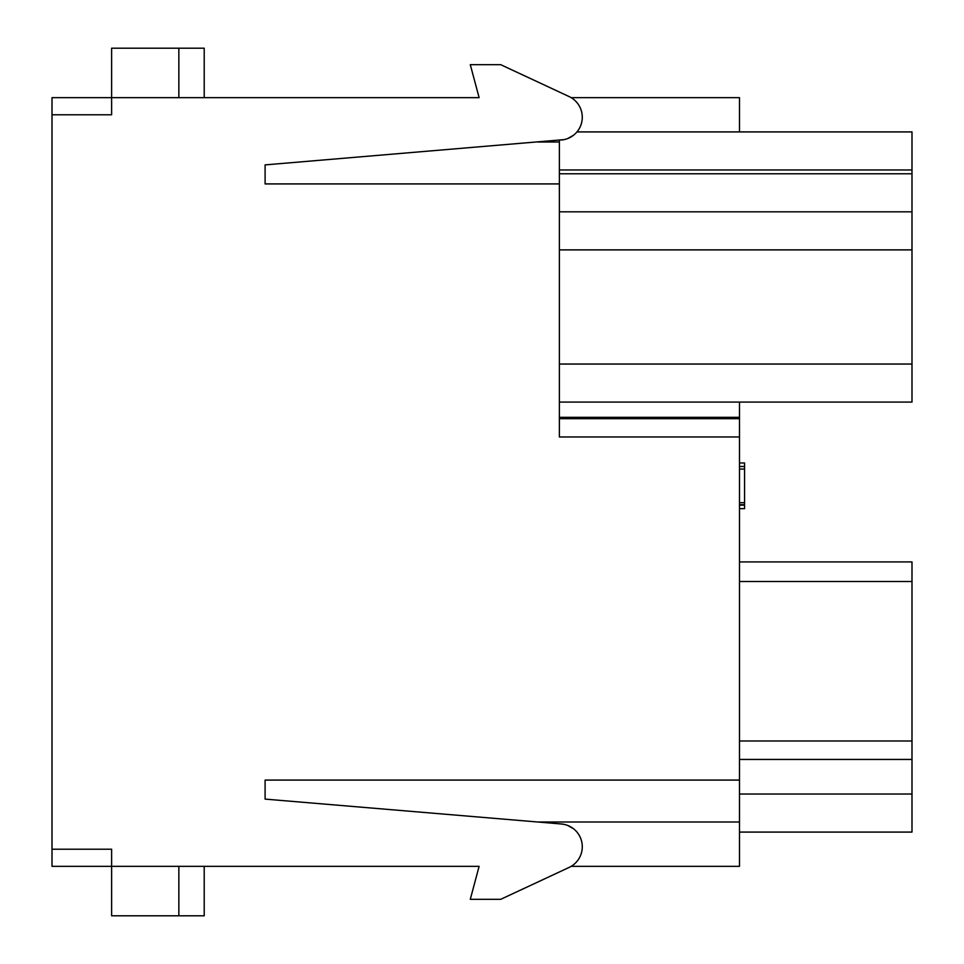<?xml version="1.0" encoding="UTF-8"?>
<svg xmlns="http://www.w3.org/2000/svg" width="964" height="964" viewBox="0 0 964 964"><rect width="100%" height="100%" fill="white"/><g stroke="black" fill="none" stroke-linecap="round" stroke-linejoin="round"><path stroke-width="1.45" d="M265.1 866.335L479.12 866.335L52.008 866.335L52.008 97.665L111.619 97.665L111.619 114.788L52.008 114.788M571.146 866.335L739.484 866.335L739.484 822.003L537.816 822.003M739.484 131.911L739.484 97.665L571.146 97.665M559.373 418.677L739.484 418.677L739.484 402.084M739.484 418.677L739.484 822.003M265.1 164.892L265.1 183.919L265.1 164.892L563.952 139.635M265.1 97.665L479.12 97.665L111.619 97.665L111.619 48.2L204.211 48.2L204.211 97.665M265.1 183.919L559.373 183.919L559.373 436.969L739.484 436.969M559.373 140.19L559.373 183.919M204.211 866.335L204.211 915.8L111.619 915.8L111.619 849.212L52.008 849.212M479.12 866.335L470.287 899.316L500.726 899.316L569.025 867.467A22.835 22.835 0 0 0 561.289 823.979L265.1 799.108L265.1 780.081L265.1 799.108M265.1 780.081L739.484 780.081M479.12 97.665L470.287 64.684L500.726 64.684L569.025 96.533A22.835 22.835 0 0 1 561.289 140.021M559.373 211.827L911.992 211.827L911.992 402.084L559.373 402.084M576.894 131.911L911.992 131.911L911.992 211.827M739.484 417.316L559.373 417.316M739.484 794.035L911.992 794.035L911.992 561.916L739.484 561.916M739.484 832.089L911.992 832.089L739.484 832.089M911.992 794.035L911.992 832.089M178.846 48.2L178.846 97.665M178.846 915.8L178.846 866.335M573.231 828.582L567.832 825.521M563.952 824.365L561.289 823.979M567.832 138.479L573.231 135.418M500.726 899.316L569.025 867.467M500.726 64.684L569.025 96.533M739.484 505.136L744.557 505.136L744.557 508.643L739.484 508.643M744.557 505.136L744.557 466.347M739.484 462.973L744.557 462.973L744.557 466.48L739.484 466.48M537.816 141.997L559.373 141.997M559.373 364.043L911.992 364.043M911.992 249.881L559.373 249.881M559.373 173.773L911.992 173.773M911.992 169.965L559.373 169.965M739.484 740.991L911.992 740.991M911.992 581.509L739.484 581.509M911.992 759.439L739.484 759.439M744.557 504.714L739.484 504.714M744.557 502.702L739.484 502.702M744.557 469.07L739.484 469.07"/></g></svg>
